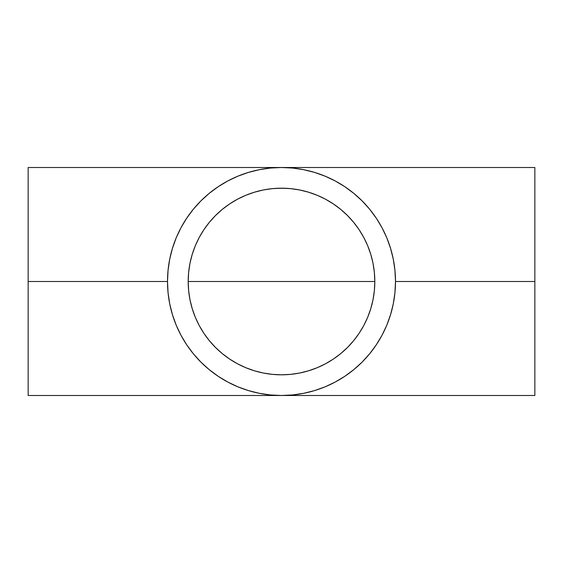 <?xml version="1.0" encoding="UTF-8"?>
<svg xmlns="http://www.w3.org/2000/svg" width="563" height="563" viewBox="0 0 563 563"><rect width="100%" height="100%" fill="white"/><g stroke="black" fill="none" stroke-linecap="round" stroke-linejoin="round"><path stroke-width="0.84" d="M188.64 272.351L188.19 281.5A93.31 93.31 0 0 1 281.5 188.19A93.31 93.31 0 0 1 374.81 281.5L374.36 272.351L374.81 281.5L188.19 281.5L188.64 272.351L189.977 263.294L192.208 254.413L195.291 245.792L192.208 254.413L195.291 245.792L199.203 237.516L195.291 245.792L199.203 237.516L203.912 229.662L199.203 237.516L203.912 229.662L209.366 222.301L203.912 229.662L209.366 222.301L215.516 215.516L209.366 222.301L215.516 215.516L222.301 209.366L215.516 215.516L222.301 209.366L229.662 203.912L222.301 209.366L229.662 203.912L237.516 199.203L229.662 203.912L237.516 199.203L245.792 195.291L237.516 199.203L245.792 195.291L254.413 192.208L245.792 195.291L254.413 192.208L263.294 189.977L254.413 192.208L263.294 189.977L272.351 188.64L263.294 189.977L272.351 188.64L281.5 188.19L276.919 188.302L286.081 188.302L281.5 188.19L290.649 188.64L299.706 189.977L290.649 188.64L299.706 189.977L308.587 192.208L299.706 189.977L308.587 192.208L317.208 195.291L308.587 192.208L317.208 195.291L325.484 199.203L317.208 195.291L325.484 199.203L333.338 203.912L325.484 199.203L333.338 203.912L340.699 209.366L333.338 203.912L340.699 209.366L347.484 215.516L340.699 209.366L347.484 215.516L353.634 222.301L347.484 215.516L353.634 222.301L359.088 229.662L353.634 222.301L359.088 229.662L363.797 237.516L359.088 229.662L363.797 237.516L367.709 245.792L363.797 237.516L367.709 245.792L370.792 254.413L367.709 245.792L370.792 254.413L373.023 263.294L374.36 272.351L374.81 281.5L374.36 290.649L373.023 299.706L370.792 308.587L367.709 317.208L363.797 325.484L359.088 333.338L353.634 340.699L347.484 347.484L340.699 353.634L333.338 359.088L325.484 363.797L317.208 367.709L308.587 370.792L299.706 373.023L290.649 374.36L281.5 374.81L272.351 374.36L263.294 373.023L254.413 370.792L245.792 367.709L237.516 363.797L229.662 359.088L222.301 353.634L215.516 347.484L209.366 340.699L203.912 333.338L199.203 325.484L195.291 317.208L192.208 308.587L189.977 299.706L188.64 290.649L188.19 281.5L374.81 281.5A93.31 93.31 0 0 1 281.5 374.81A93.31 93.31 0 0 1 188.19 281.5L188.64 290.649L188.19 281.5L188.64 272.351L189.977 263.294L192.208 254.413M28.15 395.493L28.15 167.507L28.15 281.5L167.507 281.5A113.993 113.993 0 0 1 281.5 167.507A113.993 113.993 0 0 1 395.493 281.5L534.85 281.5L534.85 395.493L534.85 281.5L395.493 281.5A113.993 113.993 0 0 1 281.5 395.493A113.993 113.993 0 0 1 167.507 281.5L28.15 281.5L28.15 395.493L281.514 395.493L292.676 394.945L303.738 393.298L314.59 390.581L325.125 386.816L335.238 382.031L344.83 376.281L353.817 369.617L362.108 362.108L369.588 353.846M369.645 353.782L376.316 344.774M376.281 344.83L382.031 335.238L386.816 325.125L390.581 314.59L393.298 303.738L394.945 292.676L395.493 281.5L394.945 270.324L393.298 259.261L390.581 248.41L386.816 237.875L382.031 227.762L376.274 218.162M344.845 376.274L335.238 382.031M227.762 382.031L218.17 376.281L227.762 382.031L237.875 386.816L248.41 390.581L259.261 393.298L270.331 394.945M186.684 344.774L193.383 353.817L200.857 362.065M186.726 218.162L180.969 227.762L176.184 237.875L172.419 248.41L169.702 259.261L168.055 270.324L167.507 281.5L168.055 292.676L169.702 303.738L172.419 314.59L176.184 325.125L180.969 335.238L186.726 344.837M200.942 362.15L193.355 353.782M200.892 362.108L209.183 369.617L218.12 376.246M534.85 281.5L534.85 167.507L534.85 281.5M376.316 218.226L369.659 209.239M362.108 200.892L369.617 209.183L362.108 200.892L353.817 193.383L344.823 186.712L335.238 180.969L325.125 176.184L314.59 172.419L303.738 169.702L292.676 168.055L281.5 167.507L270.324 168.055L259.261 169.702L248.41 172.419L237.875 176.184L227.762 180.969L218.17 186.719L209.183 193.383L200.892 200.892L193.383 209.183L186.684 218.226M374.36 290.649L374.81 281.5L374.36 290.649L373.023 299.706L370.792 308.587L367.709 317.208L370.792 308.587M363.797 325.484L367.709 317.208L363.797 325.484L359.088 333.338L363.797 325.484M353.634 340.699L359.088 333.338L353.634 340.699L347.484 347.484L353.634 340.699M340.699 353.634L347.484 347.484L340.699 353.634L333.338 359.088L340.699 353.634M325.484 363.797L333.338 359.088L325.484 363.797L317.208 367.709L325.484 363.797M308.587 370.792L317.208 367.709L308.587 370.792L299.706 373.023L308.587 370.792M290.649 374.36L299.706 373.023L290.649 374.36L281.5 374.81L290.649 374.36M276.919 374.698L281.5 374.81L276.919 374.698M263.294 373.023L272.351 374.36L263.294 373.023L254.413 370.792L263.294 373.023M245.792 367.709L254.413 370.792L245.792 367.709L237.516 363.797L245.792 367.709M229.662 359.088L237.516 363.797L229.662 359.088L222.301 353.634L229.662 359.088M215.516 347.484L222.301 353.634L215.516 347.484L209.366 340.699L215.516 347.484M203.912 333.338L209.366 340.699L203.912 333.338L199.203 325.484L203.912 333.338M195.291 317.208L199.203 325.484L195.291 317.208L192.208 308.587L195.291 317.208M218.17 186.719L209.183 193.383M270.324 394.945L281.5 395.493L534.85 395.493M344.83 376.281L353.817 369.617M362.108 362.108L369.617 353.817M370.792 254.413L373.023 263.294L374.36 272.351M192.208 308.587L189.977 299.706L188.64 290.649M28.15 167.507L534.85 167.507"/></g></svg>

